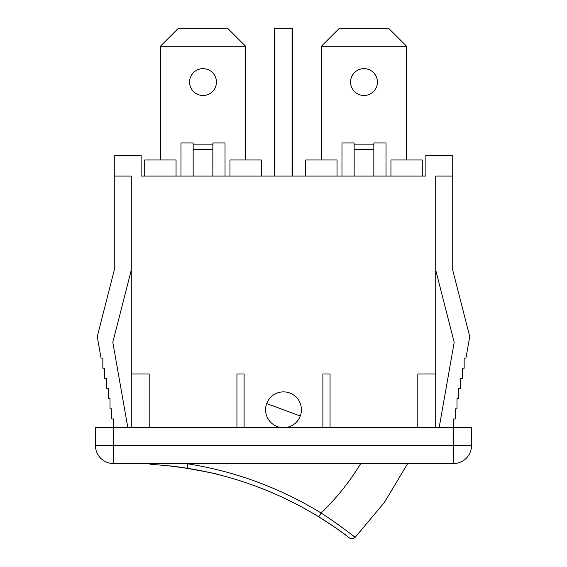 <?xml version="1.0" encoding="UTF-8"?>
<svg xmlns="http://www.w3.org/2000/svg" width="567" height="567" viewBox="0 0 567 567"><rect width="100%" height="100%" fill="white"/><g stroke="black" fill="none" stroke-linecap="round" stroke-linejoin="round"><path stroke-width="0.85" d="M274.548 176.089L274.548 28.35L292.062 28.35L292.062 176.089L141.133 176.089L141.133 155.493L114.272 155.493L114.272 176.089L131.282 176.089L131.282 427.688M292.062 28.35L292.452 28.35L292.452 176.089L425.867 176.089L425.867 155.493L452.728 155.493L452.728 176.089L435.718 176.089L435.718 373.965L417.808 373.965L417.808 427.688M283.5 427.688A17.91 17.91 0 0 1 265.59 409.785A17.91 17.91 0 0 1 283.5 391.875A17.91 17.91 0 0 1 301.41 409.785A17.91 17.91 0 0 1 283.5 427.688A17.91 17.91 0 0 0 300.297 415.98L266.703 403.584M435.718 427.688L435.718 373.965M244.101 427.688L244.101 373.965L236.942 373.965L236.942 427.688M330.058 427.688L330.058 373.965L322.899 373.965L322.899 427.688M149.192 427.688L149.192 373.965L131.282 373.965M305.705 176.089L305.705 159.972L337.046 159.972L337.046 176.089M229.954 176.089L229.954 159.972L261.295 159.972L261.295 176.089M144.713 176.089L144.713 159.972L176.054 159.972L176.054 176.089M390.947 176.089L390.947 159.972L422.287 159.972L422.287 176.089M439.142 427.688L454.195 342.305L435.718 270.105M452.728 176.089L452.728 270.105L469.738 336.578L465.954 358.068L464.16 358.068L464.16 368.224L462.367 368.224L462.367 378.373L460.581 378.373L460.581 388.53L458.788 388.53L458.788 398.686L456.995 398.686L456.995 408.842L455.209 408.842L455.209 418.999L453.416 418.999L453.416 427.688M127.859 427.688L112.805 342.305L131.282 270.105M114.272 176.089L114.272 270.105L97.262 336.578L101.046 358.068L102.84 358.068L102.84 368.224L104.633 368.224L104.633 378.373L106.419 378.373L106.419 388.53L108.212 388.53L108.212 398.686L110.005 398.686L110.005 408.842L111.791 408.842L111.791 418.999L113.584 418.999L113.584 427.688M113.379 463.508L453.621 463.508L453.621 445.598L113.379 445.598L113.379 463.508A17.91 17.91 0 0 1 95.469 445.598A17.91 17.91 0 0 0 113.379 463.508M471.531 445.598A17.91 17.91 0 0 1 453.621 463.508A17.91 17.91 0 0 0 471.531 445.598L453.621 445.598L453.621 427.688L471.531 427.688L471.531 445.598L471.531 427.688M95.469 427.688L95.469 445.598L95.469 427.688L453.621 427.688M360.761 463.508A245.334 245.334 0 0 1 321.135 513.022C339.654 524.957 355.658 537.792 355.133 537.325C355.587 537.686 339.498 524.893 321.135 513.022A362.632 362.632 0 0 0 187.826 463.841L187.131 468.264C166.429 464.94 147.491 464.288 150.694 464.423C152.268 464.486 169.42 465.408 187.131 468.264C202.398 470.553 220.102 475.011 219.464 474.898L219.464 474.919C221.18 474.26 168.782 464.812 170.157 466.024L187.131 468.264A358.153 358.153 0 0 1 334.643 527.154L334.636 527.168A358.131 358.131 0 0 0 296.286 504.134L296.286 504.134M196.699 469.908L207.798 472.148M210.279 472.715L209.67 472.559M187.096 468.264L182.617 467.584M179.859 467.201L189.095 468.597M178.995 467.08L178.378 466.995M177.273 466.854L177.705 466.91M181.362 467.406L180.49 467.3M184.587 467.874L186.628 468.207M194.261 469.483L193.836 469.405M183.261 467.697L182.432 467.577M196.572 469.887L197.812 470.135M197.436 470.064L198.216 470.213M199.662 470.49L206.211 471.822M204.042 471.347L204.552 471.475M205.941 471.765L206.714 471.928M207.798 472.162L208.847 472.396M211.59 473.013L212.696 473.268M200.13 470.582L199.719 470.497M197.387 470.05L194.97 469.611M194.042 469.441L192.298 469.136M191.724 469.037L190.455 468.824M189.201 468.618L187.018 468.264M186.224 468.144L185.14 467.973M184.955 467.952L183.63 467.754M182.184 467.541L181.39 467.428M214.333 473.658L213.497 473.459M212.384 473.197L211.718 473.041M211.3 472.949L210.867 472.85M202.681 471.085L202.015 470.95M195.771 469.752L195.367 469.682M178.194 466.974L177.563 466.889M176.812 466.797L175.6 466.641M219.167 474.827L214.333 473.636M214.283 473.629L209.06 472.424M208.968 472.403L208.479 472.297M207.118 471.999L206.48 471.864M205.268 471.602L204.644 471.475M203.355 471.205L202.745 471.085M171.574 466.166L171.114 466.109M170.164 466.01L163.239 465.323M158.547 464.933L151.807 464.486M318.796 516.842C338.01 528.621 353.099 540.776 348.507 537.218C344.289 533.646 334.388 526.856 318.796 516.842L321.135 513.022M407.716 463.508L384.362 502.511L355.133 537.325C352.468 539.366 349.874 539.04 347.365 536.354L343.673 533.597M332.134 525.432L318.867 516.884M187.797 463.508A245.334 245.334 0 0 0 187.826 463.841L185.168 463.508M212.852 176.089L212.852 142.962L225.028 142.962L225.028 176.089M180.979 176.089L180.979 142.962L193.156 142.962L193.156 176.089M160.383 46.26L178.293 28.35L227.714 28.35L245.624 46.26L160.383 46.26L160.383 159.972M189.576 82.073A13.431 13.431 0 0 1 209.719 70.443A13.431 13.431 0 0 1 209.719 93.704A13.431 13.431 0 0 1 189.576 82.073M245.624 159.972L245.624 46.26M373.844 176.089L373.844 142.962L386.021 142.962L386.021 176.089M341.972 176.089L341.972 142.962L354.148 142.962L354.148 176.089M321.376 46.26L339.286 28.35L388.707 28.35L406.617 46.26L321.376 46.26L321.376 159.972M350.562 82.073A13.431 13.431 0 0 1 370.712 70.443A13.431 13.431 0 0 1 370.712 93.704A13.431 13.431 0 0 1 350.562 82.073M406.617 159.972L406.617 46.26M113.379 427.688L113.379 445.598L95.469 445.598M212.852 144.869L193.156 144.869M193.156 149.61L212.852 149.61M373.844 144.869L354.148 144.869M354.148 149.61L373.844 149.61M147.973 463.508L151.8 464.501"/></g></svg>
